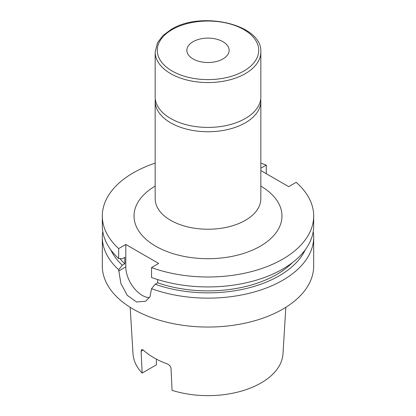 <?xml version="1.0" encoding="UTF-8"?>
<svg xmlns="http://www.w3.org/2000/svg" width="416" height="416" viewBox="0 0 416 416"><rect width="100%" height="100%" fill="white"/><g stroke="black" fill="none" stroke-linecap="round" stroke-linejoin="round"><path stroke-width="0.62" d="M222.945 58.947A21.138 12.204 0 0 0 229.138 50.32A21.138 12.204 0 0 0 216.086 39.047A21.138 12.204 0 0 0 193.055 41.688A21.138 12.204 0 0 0 186.862 50.32A21.138 12.204 0 0 0 199.914 61.594A21.138 12.204 0 0 0 222.945 58.947M245.362 118.482A52.837 30.508 180 0 1 187.777 125.096A52.837 30.508 180 0 1 155.163 96.912L155.163 52.042A52.837 30.508 180 0 0 187.777 80.231A52.837 30.508 180 0 0 245.362 73.616A52.837 30.508 180 0 0 260.837 52.042L260.837 96.912A52.837 30.508 180 0 1 245.362 118.482M260.707 99.07A52.837 30.508 180 0 1 260.837 101.228A52.837 30.508 180 0 1 245.362 122.798A52.837 30.508 180 0 1 187.777 129.412A52.837 30.508 180 0 1 155.163 101.228A52.837 30.508 180 0 1 155.293 99.07M260.837 170.565L288.704 186.649L296.161 182.343A105.68 61.012 180 0 1 313.68 215.987A105.68 61.012 180 0 1 282.724 259.132A105.68 61.012 180 0 1 151.544 267.566L151.544 277.493A105.68 61.012 180 0 0 282.724 269.058A105.68 61.012 180 0 0 313.68 225.914L313.68 215.987M292.344 262.673A97.224 56.134 180 0 1 276.749 274.446A97.224 56.134 180 0 1 157.685 282.786L155.194 284.227L151.544 288.699L150.015 296.712L145.808 301.174L136.562 302L127.249 295.318L120.879 283.525L118.664 269.719A105.68 61.012 180 0 1 102.32 237.125A105.68 61.012 180 0 1 102.768 231.52M305.183 249.881A100.651 58.11 180 0 1 279.172 275.844A100.651 58.11 180 0 1 155.194 284.227M313.232 231.52A105.68 61.012 180 0 1 313.68 237.125A105.68 61.012 180 0 1 282.724 280.264A105.68 61.012 180 0 1 151.544 288.699M313.68 237.125L313.68 266.032A105.68 61.012 180 0 1 282.724 309.176A105.68 61.012 180 0 1 167.56 322.4A105.68 61.012 180 0 1 102.32 266.032L102.32 237.125M285.849 307.294L282.989 353.855A75.036 43.321 180 0 1 261.061 382.954A75.036 43.321 180 0 1 172.052 390.348L171.038 368.498C170.674 366.366 169.369 364.816 167.128 363.854A76.627 44.242 180 0 1 143.187 350.033L141.118 351.224L142.132 373.074A75.036 43.321 180 0 1 133.011 353.855L130.151 307.294M141.118 351.224L141.643 349.492L143.187 350.033M142.132 373.074L156.369 364.853L156.369 359.122M260.837 163.15A105.68 61.012 180 0 1 266.271 165.09L260.837 168.225M266.271 173.701L266.271 165.09M118.664 269.719L122.314 265.242A100.651 58.11 180 0 1 110.817 249.881M122.314 265.242L124.805 263.801A97.224 56.134 180 0 1 119.99 258.606M124.805 263.801L124.805 257.332L122.314 258.773L118.664 258.508A105.68 61.012 180 0 1 102.32 225.914L102.32 215.987A105.68 61.012 180 0 1 155.163 163.15M118.664 258.508L118.664 248.581A105.68 61.012 180 0 1 102.32 215.987M157.685 279.568L157.685 282.786M118.664 248.581L125.804 244.462L125.804 266.895A23.249 13.421 -120 0 0 149.495 297.612M151.544 267.566L158.683 263.442L125.804 244.462M260.837 186.098A73.975 42.708 180 0 1 260.307 246.189A73.975 42.708 180 0 1 155.958 246.34A73.975 42.708 180 0 1 155.163 186.098M155.163 101.228L155.163 198.728A52.837 30.508 0 0 0 187.777 226.912A52.837 30.508 0 0 0 245.362 220.303A52.837 30.508 0 0 0 260.837 198.728L260.837 101.228M243.87 71.027A50.726 29.286 180 0 1 172.13 71.027A50.726 29.286 180 0 1 172.13 29.609A50.726 29.286 180 0 1 243.87 29.609A50.726 29.286 180 0 1 243.87 71.027M118.664 271.014L125.804 266.895M260.837 52.042C262.662 24.435 201.271 10.369 171.075 29.505L162.926 35.563L157.492 42.739L155.163 52.042"/></g></svg>
